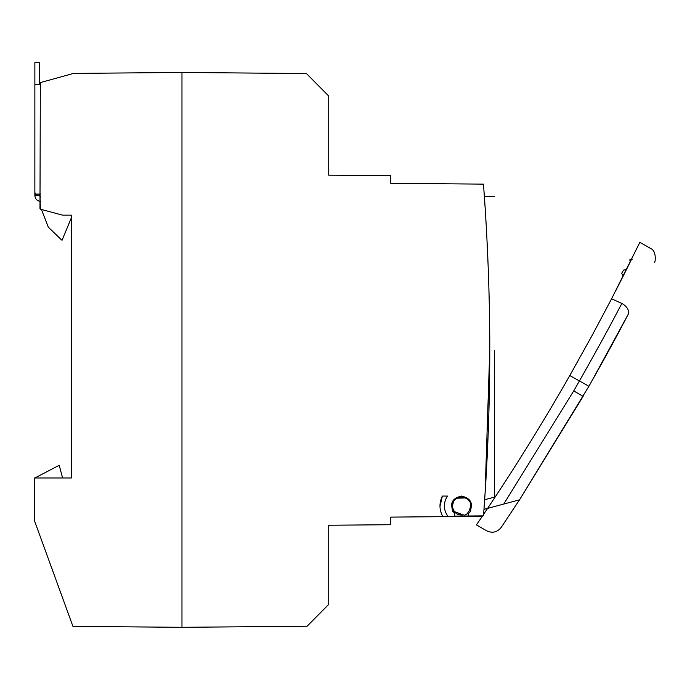 <?xml version="1.0" encoding="UTF-8"?>
<svg xmlns="http://www.w3.org/2000/svg" width="690" height="690" viewBox="0 0 690 690"><rect width="100%" height="100%" fill="white"/><g stroke="black" fill="none" stroke-linecap="round" stroke-linejoin="round"><path stroke-width="1.03" d="M326.543 606.605L327.172 605.967M310.172 623.122L308.361 624.942L310.172 623.122M494.445 497.102L494.445 350.218M485.07 493.617L489.762 350.218C489.935 268.013 484.199 194.425 484.363 196.452C484.19 194.244 489.935 268.082 489.762 350.218M313.363 80.532L312.13 79.29M310.483 77.625L314.554 81.731M317.357 84.568L315.64 82.835M451.657 505.632L452.192 509.125M39.977 84.585L39.977 82.714L73.528 73.407L181.97 72.459L306.438 73.545L328.716 96.022L328.716 175.182L390.773 175.726L390.773 183.324L483.457 184.126L483.966 190.992L483.457 184.126C491.849 294.708 491.866 405.28 483.492 515.861L468.45 515.991L468.45 513.688L470.563 511.195L471.365 505.925C471.693 500.931 468.407 497.645 461.515 496.067C454.615 497.645 451.338 500.931 451.657 505.925L452.528 509.97L454.581 513.653L452.528 509.97L452.554 511.747M453.235 511.281L454.581 513.653L453.813 512.782L454.581 513.688L454.581 516.551L447.758 516.612L447.75 516.172C443.351 509.513 443.256 502.812 447.465 496.067L442.359 496.067L439.979 506.425M459.549 514.835L463.18 514.895C457.056 515.551 453.459 512.558 452.39 505.925L453.606 501.363C454.839 494.411 471.615 496.007 470.64 505.925L469.459 510.402M469.416 510.488L466.871 514.102L464.43 515.258L463.697 514.895M463.214 514.887L454.391 511.635M454.175 511.35L453.002 509.229M452.89 508.901L452.399 506.382M452.39 505.968L453.606 501.363M452.424 506.736L452.856 508.806M453.201 509.686L454.037 511.161M455.271 512.584L455.883 513.11M456.84 513.765L458.893 514.671M41.417 209.475L48.343 227.2L61.652 240.016M62.048 240.258L71.372 217.764L71.372 233.401M627.322 267.841L626.244 269.704L623.562 270.057C631.221 256.784 631.221 256.784 623.562 270.057L621.716 273.24L623.199 276.06L615.558 291.085L623.587 275.301M40.701 197.012L39.244 195.555L34.862 195.555L34.862 192.45L35.431 194.097L40.701 194.097M39.244 84.585L39.244 62.687L34.862 62.687L34.862 84.585L40.701 84.585M39.244 194.097L34.862 194.399M39.244 195.555L39.244 194.399M34.862 96.635L34.862 125.83M34.862 192.45L34.862 84.585M452.649 503.717L452.39 505.83M623.631 275.198L631.712 258.991M569.802 375.541L588.889 386.288L519.518 499.827L583.119 396.336L573.718 390.911L503.752 504.054L519.518 499.827L501.19 527.436C497.205 532.318 492.35 533.43 486.64 530.8L476.436 524.909L482.577 515.87M40.701 201.394C37.165 201.049 35.216 199.1 34.862 195.555M317.581 84.784L315.494 82.679M315.468 82.653L314.468 81.644M321.255 88.501L319.496 86.724M590.761 382.993L628.159 314.364A10.954 6.753 -152.4 0 0 621.837 303.445C659.2 230.555 659.2 230.555 621.837 303.445L611.582 298.787L639.854 242.302L618.033 286.247M638.017 246.097L639.242 243.579M611.582 298.787L592.279 335.159L569.828 375.489C544.013 420.753 516.603 465.043 487.606 508.383L506.702 503.26M621.837 303.445C609.796 326.508 595.668 352.331 579.453 380.906L573.718 390.911M497.507 493.462L495.248 496.886L484.656 499.724L486.079 477.256M494.79 497.576L497.533 493.41M319.349 613.859L321.255 611.935M314.899 618.352L315.373 617.869M311.958 621.319L313.088 620.181M313.251 620.017L314.123 619.137M316.676 616.567L317.581 615.644M628.159 314.364C662.926 245.959 662.926 245.959 628.159 314.364C617.015 335.823 603.923 359.792 588.889 386.288M469.528 501.561L470.752 502.493M466.871 513.938L468.467 513.507M483.975 509.349L487.606 508.383L483.604 514.335L483.975 509.349L483.604 514.335M314.916 618.326L315.64 617.602M314.062 619.197L314.942 618.309M319.936 613.272L322.351 610.831M320.945 612.254L321.385 611.806M315.028 618.223L315.761 617.472M309.991 623.303L311.57 621.707M323.42 609.753L324.24 608.925L323.42 609.753M323.774 609.391L324.24 608.925M311.526 621.75L317.961 615.264M323.964 609.201L324.593 608.571M319.66 613.548L320.22 612.979M40.339 208.699L39.977 194.097M518.837 500.017L517.733 500.31M511.894 501.872L508.918 502.674M466.19 498.094L469.588 501.561M39.977 208.699L40.339 82.61M453.709 501.19L456.521 498.284M456.651 498.206L465.931 497.939M442.359 496.067C439.038 502.984 439.202 509.85 442.842 516.655L447.758 516.612M447.465 496.067C443.256 502.829 443.351 509.531 447.75 516.172M181.97 72.459L181.97 627.314L72.933 626.365L34.5 520.778L34.5 477.98L71.372 477.98L71.372 215.151L62.609 215.151L40.339 209.182M71.372 477.98L71.372 458.945M62.609 477.98L59.211 465.284L34.862 477.98M309.336 76.469L309.983 77.125M326.06 93.34L327.172 94.47M484.906 204.378L485.07 206.81M482.034 516.663L481.172 517.94L482.043 516.663M483.966 190.992L484.337 196.038L483.966 190.992M454.581 513.653L454.581 516.111L468.45 515.991M484.949 495.377L484.837 497.041M484.803 497.602L484.699 499.077M454.581 516.111L454.581 516.551L482.276 516.31L481.62 517.276M442.842 516.655L390.773 517.112L390.773 524.711L328.716 525.245L328.716 604.406L307.093 626.227L181.97 627.314M310.483 622.803L309.983 623.312L310.483 622.803M313.933 619.327L313.295 619.965M311.294 621.983L309.983 623.312M632.299 259.216L629.34 260.035M637.569 247.029L637.172 247.839M654.301 262.692C655.12 263.951 657.346 250.539 650.04 248.176L639.854 242.302M494.445 196.538L484.363 196.452"/></g></svg>
